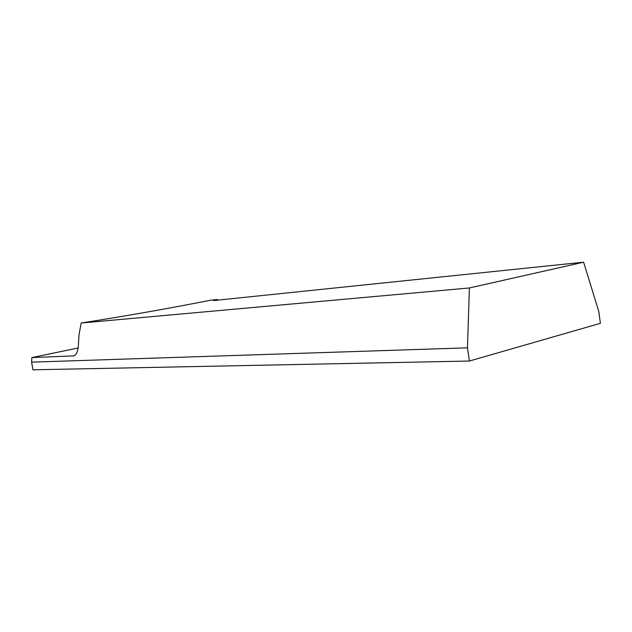 <?xml version="1.0" encoding="UTF-8"?>
<svg xmlns="http://www.w3.org/2000/svg" width="632" height="632" viewBox="0 0 632 632"><rect width="100%" height="100%" fill="white"/><g stroke="black" fill="none" stroke-linecap="round" stroke-linejoin="round"><path stroke-width="0.95" d="M216.689 300.366L216.571 299.655L213.64 300.548L583.613 262.193L469.371 287.963L81.18 323.015C122.095 316.569 159.477 310.091 193.305 303.581L211.072 300.145L217.337 299.489L217.471 300.279M216.571 299.655L217.337 299.489M583.613 262.193L598.804 311.552L600.4 323.315L469.394 361.038L467.467 347.829L469.371 287.963M81.18 323.015L79.008 334.826L78.305 346.486C77.736 351.89 76.196 355.018 73.683 355.879L31.892 357.578L31.6 362.144L32.967 369.807L469.394 361.038M31.892 357.578L78.155 347.979M31.6 362.144L467.467 347.829M74.157 355.753L73.478 355.895"/></g></svg>
